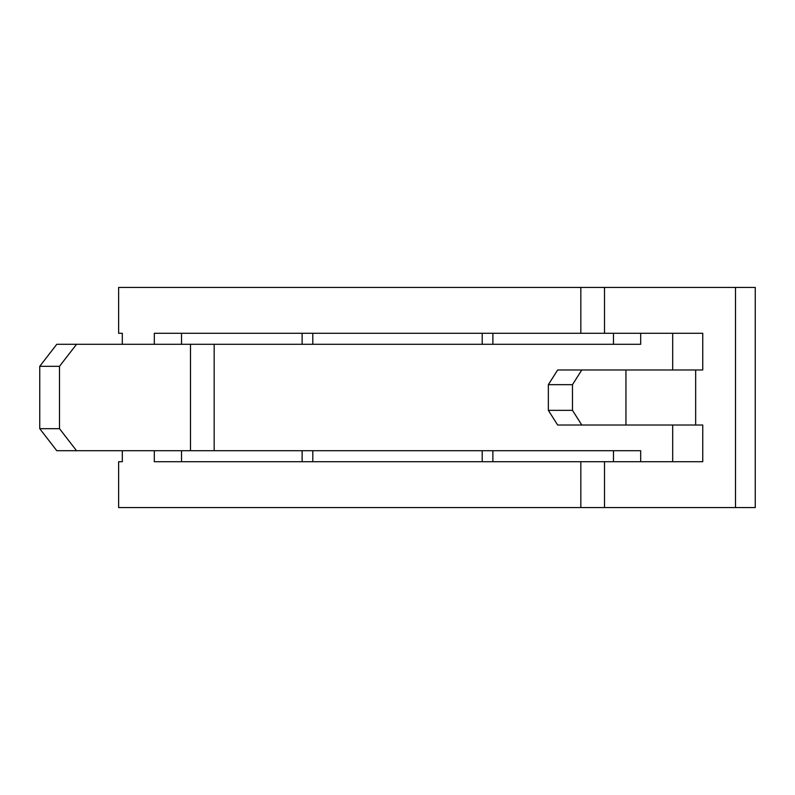<?xml version="1.0" encoding="UTF-8"?>
<svg xmlns="http://www.w3.org/2000/svg" width="795" height="795" viewBox="0 0 795 795"><rect width="100%" height="100%" fill="white"/><g stroke="black" fill="none" stroke-linecap="round" stroke-linejoin="round"><path stroke-width="1.19" d="M181.518 450.705L181.518 461.716L312.793 461.716L312.793 450.705M181.518 344.295L181.518 333.284L312.793 333.284L312.793 344.295M482.207 461.716L482.207 450.705M482.207 344.295L482.207 333.284M672.689 333.284L672.689 369.983M672.689 425.017L672.689 461.716M76.539 344.295L59.506 366.316L39.75 366.316L56.783 344.295L640.681 344.295L640.681 333.284M76.539 450.705L56.783 450.705L39.75 428.684L59.506 428.684L76.539 450.705L640.681 450.705L640.681 461.716M604.508 507.578L604.508 461.716L702.75 461.716L702.75 425.017L695.655 425.017L695.655 369.983L702.75 369.983L702.75 333.284L604.508 333.284L604.508 287.422L735.494 287.422L735.494 507.578L118.634 507.578L118.634 461.716L122.311 461.716L122.311 450.705M302.12 333.284L302.12 344.295M302.12 450.705L302.12 461.716M118.634 333.284L122.311 333.284L118.634 333.284L118.634 287.422L604.508 287.422M492.88 461.716L492.88 450.705M492.88 344.295L492.88 333.284M604.508 461.716L154.319 461.716L154.319 450.705M604.508 333.284L154.319 333.284L154.319 344.295M122.311 344.295L122.311 333.284M122.311 461.716L118.634 461.716M613.482 461.716L613.482 450.705M613.482 344.295L613.482 333.284M735.494 507.578L755.25 507.578L755.25 287.422L735.494 287.422M59.506 428.684L59.506 366.316M39.75 428.684L39.75 366.316M695.655 369.983L581.781 369.983L572.489 384.661L548.351 384.661L557.653 369.983L581.781 369.983M572.489 410.339L581.781 425.017L557.653 425.017L548.351 410.339L572.489 410.339L572.489 384.661M695.655 425.017L581.781 425.017M548.351 410.339L548.351 384.661M214.173 450.705L214.173 344.295M580.827 507.578L580.827 461.716M580.827 333.284L580.827 287.422M190.492 450.705L190.492 344.295M625.943 425.017L625.943 369.983"/></g></svg>
